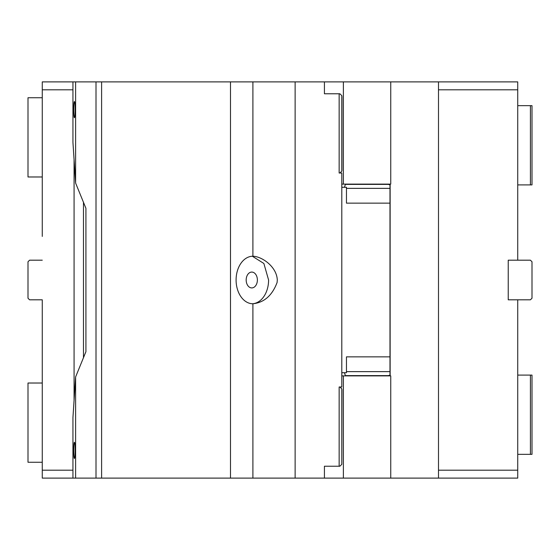 <?xml version="1.0" encoding="UTF-8"?>
<svg xmlns="http://www.w3.org/2000/svg" width="560" height="560" viewBox="0 0 560 560"><rect width="100%" height="100%" fill="white"/><g stroke="black" fill="none" stroke-linecap="round" stroke-linejoin="round"><path stroke-width="0.84" d="M389.984 375.886L389.984 184.114M438.494 81.886L517.734 81.886L517.734 89.81L438.494 89.81L438.494 81.886L75.607 81.886L75.607 183.043L85.918 208.299L85.918 351.701L75.607 376.957L75.607 478.114L42.266 478.114L42.266 470.19L72.94 470.19M517.734 105.658L530.418 105.658L530.418 184.905L517.734 184.905M517.734 89.81L517.734 260.19L530.418 260.19L532 261.772L532 298.228L530.418 299.81L517.734 299.81L517.734 478.114L390.747 478.114L390.747 375.886L341.796 375.886M390.138 184.114L390.138 375.886M390.747 81.886L390.747 184.114L341.796 184.114M343.378 81.886L343.378 184.114M75.607 478.114L343.378 478.114L343.378 375.886M343.378 478.114L390.747 478.114M530.418 454.342L532 454.342L532 375.095L530.418 375.095L530.418 454.342L517.734 454.342M530.418 375.095L517.734 375.095M517.734 470.19L438.494 470.19L438.494 478.114M517.734 299.81L508.228 299.81L508.228 260.19L517.734 260.19M438.494 470.19L438.494 89.81M530.418 105.658L532 105.658L532 184.905L530.418 184.905M42.266 236.418L42.266 89.81L72.94 89.81M42.266 89.81L42.266 81.886L75.607 81.886M42.266 97.734L28 97.734L28 176.981L42.266 176.981M42.266 260.19L29.582 260.19L28 261.772L28 298.228L29.582 299.81L42.266 299.81L42.266 470.19M74.074 159.691L74.074 400.309M42.266 462.266L28 462.266L28 383.019L42.266 383.019M42.266 299.81L42.266 323.582M83.475 202.307L83.475 357.693M72.94 478.114L72.94 417.585L75.607 376.957M73.703 450.38A8.085 0.707 -90 0 0 74.41 458.458A8.085 0.707 -90 0 0 75.11 450.38A8.085 0.707 -90 0 0 74.41 442.295A8.085 0.707 -90 0 0 73.703 450.38M96.005 478.114L96.005 81.886M389.984 375.088L387.534 375.886M346.486 375.886L345.387 375.62L344.449 372.715M346.458 371.637L389.984 371.637M346.458 356.867L389.984 356.867L346.458 356.867L346.458 372.715L341.796 372.715M346.486 184.114L345.387 184.38L344.449 187.285M387.534 184.114L389.984 184.912M73.703 109.62A8.085 0.707 -90 0 0 74.41 117.705A8.085 0.707 -90 0 0 75.11 109.62A8.085 0.707 -90 0 0 74.41 101.542A8.085 0.707 -90 0 0 73.703 109.62M75.607 183.043L72.94 142.415L72.94 81.886M324.429 81.886L324.429 93.772L339.871 93.772L341.817 95.662L341.908 96.943M339.871 173.019L341.817 171.129L341.936 170.282L341.936 96.509M324.429 478.114L324.429 466.228L339.871 466.228L341.817 464.338L341.817 388.871L339.871 386.981M341.817 388.871L341.908 390.152M339.15 466.228L339.15 386.981L341.796 386.981L341.796 173.019L339.15 173.019L339.15 93.772M341.817 464.338L341.936 389.718M346.458 203.133L389.984 203.133L346.458 203.133L346.458 187.285L341.796 187.285M389.984 188.363L346.458 188.363M295.127 478.114L295.127 81.886M277.298 280C276.759 266.77 262.129 256.487 252.903 256.228A23.772 16.807 90 0 0 236.089 280A23.772 16.807 90 0 0 252.903 303.772C264.173 302.568 272.244 295.456 277.109 282.443L277.298 280M252.343 303.758A23.772 16.807 90 0 0 268.59 280L263.865 263.473L252.343 256.242M246.176 280A7.924 5.6 90 0 0 251.783 287.924A7.924 5.6 90 0 0 257.383 280A7.924 5.6 90 0 0 251.783 272.076A7.924 5.6 90 0 0 246.176 280M230.489 478.114L230.489 81.886M101.605 478.114L101.605 81.886M388.99 375.62L345.387 375.62M345.387 184.38L388.99 184.38M341.817 171.129L341.817 95.662M252.903 256.228L252.903 81.886M252.903 478.114L252.903 303.772"/></g></svg>
